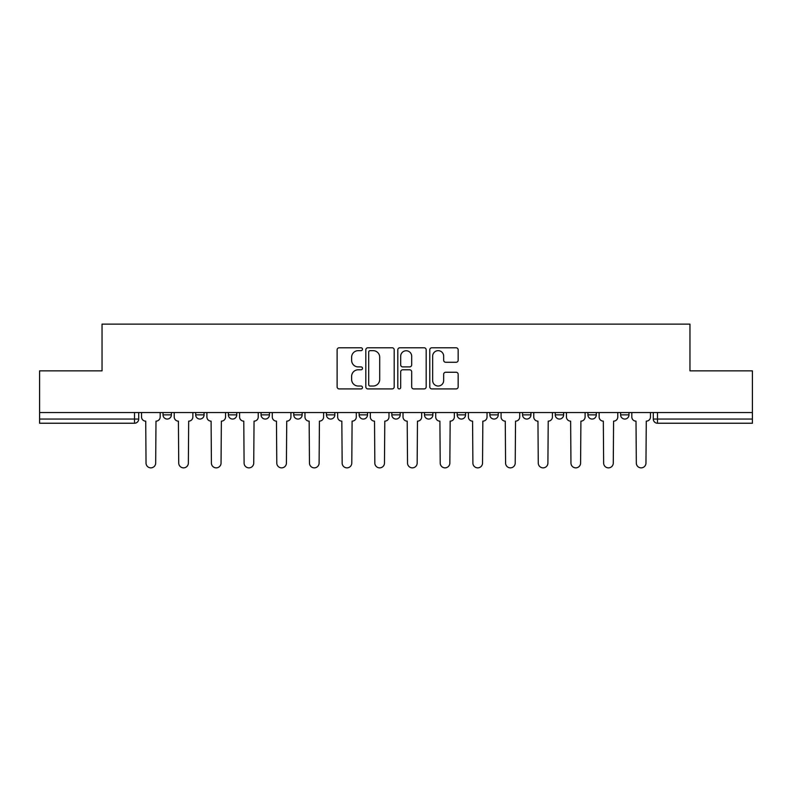 <?xml version="1.0" encoding="UTF-8"?>
<svg xmlns="http://www.w3.org/2000/svg" width="792" height="792" viewBox="0 0 792 792"><rect width="100%" height="100%" fill="white"/><g stroke="black" fill="none" stroke-linecap="round" stroke-linejoin="round"><path stroke-width="1.19" d="M362.479 349.213A1.435 1.435 0 0 0 361.033 347.777L339.184 347.777A2.059 2.059 0 0 0 337.125 349.836L337.125 386.852A2.059 2.059 0 0 0 339.184 388.912L361.033 388.912A1.435 1.435 0 0 0 362.479 387.466A1.435 1.435 0 0 0 361.033 386.031L358.212 386.031A6.583 6.583 0 0 1 351.628 379.447L351.628 376.368A6.583 6.583 0 0 1 358.212 369.785L361.033 369.785A1.435 1.435 0 0 0 362.479 368.339A1.435 1.435 0 0 0 361.033 366.904L358.212 366.904A6.583 6.583 0 0 1 351.628 360.32L351.628 357.242A6.583 6.583 0 0 1 358.212 350.658L361.033 350.658A1.435 1.435 0 0 0 362.479 349.213M522.552 412.553L522.552 414.86L530.937 414.86A4.188 4.188 0 0 1 526.739 419.047A4.188 4.188 0 0 1 522.552 414.86L522.552 412.553M424.492 412.553L424.492 414.86L432.877 414.86A4.188 4.188 0 0 1 428.69 419.047A4.188 4.188 0 0 1 424.492 414.86L424.492 412.553M359.123 412.553L359.123 414.86L367.508 414.86A4.188 4.188 0 0 1 363.31 419.047A4.188 4.188 0 0 1 359.123 414.86L359.123 412.553M326.443 412.553L326.443 414.86L334.818 414.86A4.188 4.188 0 0 1 330.63 419.047A4.188 4.188 0 0 1 326.443 414.86L326.443 412.553M261.063 412.553L261.063 414.86L269.448 414.86A4.188 4.188 0 0 1 265.261 419.047A4.188 4.188 0 0 1 261.063 414.86L261.063 412.553M456.103 362.281A2.059 2.059 0 0 0 458.162 360.221L458.162 349.836A2.059 2.059 0 0 0 456.103 347.777L431.838 347.777A2.059 2.059 0 0 0 429.779 349.836L429.779 386.852A2.059 2.059 0 0 0 431.838 388.912L456.103 388.912A2.059 2.059 0 0 0 458.162 386.852L458.162 374.309A2.059 2.059 0 0 0 456.103 372.25L445.718 372.25A2.059 2.059 0 0 0 443.659 374.309L443.659 380.526A5.504 5.504 0 0 1 438.164 386.031A5.504 5.504 0 0 1 432.66 380.526L432.66 356.152A5.504 5.504 0 0 1 438.164 350.658A5.504 5.504 0 0 1 443.659 356.152L443.659 360.221A2.059 2.059 0 0 0 445.718 362.281L456.103 362.281M39.6 412.553L39.6 370.854L102.039 370.854L102.039 324.136L689.961 324.136L689.961 370.854L752.4 370.854L752.4 412.553L39.6 412.553L39.6 419.047L138.709 419.047L138.709 412.553L138.709 419.047A4.188 4.188 0 0 1 134.511 423.235L39.6 423.235L39.6 419.047M394.198 349.836A2.059 2.059 0 0 0 392.139 347.777L367.874 347.777A2.059 2.059 0 0 0 365.815 349.836L365.815 386.852A2.059 2.059 0 0 0 367.874 388.912L392.139 388.912A2.059 2.059 0 0 0 394.198 386.852L394.198 349.836M399.861 347.777L424.126 347.777A2.059 2.059 0 0 1 426.185 349.836L426.185 386.852A2.059 2.059 0 0 1 424.126 388.912L413.741 388.912A2.059 2.059 0 0 1 411.682 386.852L411.682 371.844A2.059 2.059 0 0 0 409.622 369.785L402.732 369.785A2.059 2.059 0 0 0 400.683 371.844L400.683 387.466A1.435 1.435 0 0 1 399.237 388.912A1.435 1.435 0 0 1 397.802 387.466L397.802 349.836A2.059 2.059 0 0 1 399.861 347.777M653.291 412.553L653.291 419.047L752.4 419.047L752.4 423.235L657.489 423.235A4.188 4.188 0 0 1 653.291 419.047M752.4 412.553L752.4 419.047M628.987 412.553L628.987 414.86A4.188 4.188 0 0 1 624.799 419.047A4.188 4.188 0 0 1 620.611 414.86L628.987 414.86M620.611 412.553L620.611 414.86M596.307 412.553L596.307 414.86A4.188 4.188 0 0 1 592.119 419.047A4.188 4.188 0 0 1 587.921 414.86A4.188 4.188 0 0 0 592.119 419.047M587.921 412.553L587.921 414.86L596.307 414.86M563.617 412.553L563.617 414.86A4.188 4.188 0 0 1 559.429 419.047A4.188 4.188 0 0 1 555.241 414.86A4.188 4.188 0 0 0 559.429 419.047M555.241 412.553L555.241 414.86L563.617 414.86M530.937 412.553L530.937 414.86A4.188 4.188 0 0 1 526.739 419.047M498.247 412.553L498.247 414.86A4.188 4.188 0 0 1 494.06 419.047A4.188 4.188 0 0 1 489.862 414.86L498.247 414.86M489.862 412.553L489.862 414.86M465.557 412.553L465.557 414.86A4.188 4.188 0 0 1 461.37 419.047A4.188 4.188 0 0 1 457.182 414.86L465.557 414.86L465.557 412.553M457.182 412.553L457.182 414.86M432.877 412.553L432.877 414.86M400.188 412.553L400.188 414.86A4.188 4.188 0 0 1 396 419.047A4.188 4.188 0 0 1 391.812 414.86L400.188 414.86L400.188 412.553M391.812 412.553L391.812 414.86M367.508 412.553L367.508 414.86L367.508 412.553M334.818 414.86L334.818 412.553L334.818 414.86A4.188 4.188 0 0 1 330.63 419.047M302.138 412.553L302.138 414.86A4.188 4.188 0 0 1 297.94 419.047A4.188 4.188 0 0 1 293.753 414.86A4.188 4.188 0 0 0 297.94 419.047A4.188 4.188 0 0 0 302.138 414.86L302.138 412.553M293.753 412.553L293.753 414.86L302.138 414.86M269.448 412.553L269.448 414.86M236.758 412.553L236.758 414.86A4.188 4.188 0 0 1 232.571 419.047A4.188 4.188 0 0 1 228.383 414.86A4.188 4.188 0 0 0 232.571 419.047A4.188 4.188 0 0 0 236.758 414.86L228.383 414.86L228.383 412.553M195.693 412.553L195.693 414.86L204.079 414.86L204.079 412.553L204.079 414.86A4.188 4.188 0 0 1 199.881 419.047A4.188 4.188 0 0 1 195.693 414.86A4.188 4.188 0 0 0 199.881 419.047M163.013 412.553L163.013 414.86L171.389 414.86L171.389 412.553L171.389 414.86A4.188 4.188 0 0 1 167.201 419.047A4.188 4.188 0 0 1 163.013 414.86A4.188 4.188 0 0 0 167.201 419.047M134.511 412.553L134.511 423.235A4.188 4.188 0 0 0 138.709 419.047M370.141 350.658A1.435 1.435 0 0 0 368.696 352.093L368.696 384.585A1.435 1.435 0 0 0 370.141 386.031L373.121 386.031A6.583 6.583 0 0 0 379.705 379.447L379.705 357.242A6.583 6.583 0 0 0 373.121 350.658L370.141 350.658M411.682 356.261A5.504 5.504 0 0 0 406.177 350.757A5.504 5.504 0 0 0 400.683 356.261L400.683 364.845A2.059 2.059 0 0 0 402.732 366.904L409.622 366.904A2.059 2.059 0 0 0 411.682 364.845L411.682 356.261M141.53 412.553L141.53 416.948A4.188 4.188 0 0 0 145.728 421.146L146.035 463.043A4.821 4.821 0 0 0 150.856 467.864A4.821 4.821 0 0 0 155.678 463.043L155.994 421.146A4.188 4.188 0 0 0 160.182 416.948L160.182 412.553M174.22 412.553L174.22 416.948A4.188 4.188 0 0 0 178.408 421.146L178.725 463.043A4.821 4.821 0 0 0 183.546 467.864A4.821 4.821 0 0 0 188.357 463.043L188.674 421.146A4.188 4.188 0 0 0 192.862 416.948L192.862 412.553M206.9 412.553L206.9 416.948A4.188 4.188 0 0 0 211.098 421.146L211.405 463.043A4.821 4.821 0 0 0 216.226 467.864A4.821 4.821 0 0 0 221.047 463.043L221.364 421.146A4.188 4.188 0 0 0 225.552 416.948L225.552 412.553M239.59 412.553L239.59 416.948A4.188 4.188 0 0 0 243.778 421.146L244.094 463.043A4.821 4.821 0 0 0 248.916 467.864A4.821 4.821 0 0 0 253.737 463.043L254.044 421.146A4.188 4.188 0 0 0 258.242 416.948L258.242 412.553M272.28 412.553L272.28 416.948A4.188 4.188 0 0 0 276.467 421.146L276.784 463.043A4.821 4.821 0 0 0 281.596 467.864A4.821 4.821 0 0 0 286.417 463.043L286.734 421.146A4.188 4.188 0 0 0 290.921 416.948L290.921 412.553M304.96 412.553L304.96 416.948A4.188 4.188 0 0 0 309.157 421.146L309.464 463.043A4.821 4.821 0 0 0 314.285 467.864A4.821 4.821 0 0 0 319.107 463.043L319.423 421.146A4.188 4.188 0 0 0 323.611 416.948L323.611 412.553M337.649 412.553L337.649 416.948A4.188 4.188 0 0 0 341.837 421.146L342.154 463.043A4.821 4.821 0 0 0 346.975 467.864A4.821 4.821 0 0 0 351.787 463.043L352.103 421.146A4.188 4.188 0 0 0 356.291 416.948L356.291 412.553M370.329 412.553L370.329 416.948A4.188 4.188 0 0 0 374.527 421.146L374.834 463.043A4.821 4.821 0 0 0 379.655 467.864A4.821 4.821 0 0 0 384.476 463.043L384.793 421.146A4.188 4.188 0 0 0 388.981 416.948L388.981 412.553M403.019 412.553L403.019 416.948A4.188 4.188 0 0 0 407.207 421.146L407.524 463.043A4.821 4.821 0 0 0 412.345 467.864A4.821 4.821 0 0 0 417.166 463.043L417.473 421.146A4.188 4.188 0 0 0 421.671 416.948L421.671 412.553M435.709 412.553L435.709 416.948A4.188 4.188 0 0 0 439.897 421.146L440.213 463.043A4.821 4.821 0 0 0 445.025 467.864A4.821 4.821 0 0 0 449.846 463.043L450.163 421.146A4.188 4.188 0 0 0 454.351 416.948L454.351 412.553M468.389 412.553L468.389 416.948A4.188 4.188 0 0 0 472.577 421.146L472.893 463.043A4.821 4.821 0 0 0 477.715 467.864A4.821 4.821 0 0 0 482.536 463.043L482.843 421.146A4.188 4.188 0 0 0 487.04 416.948L487.04 412.553M501.079 412.553L501.079 416.948A4.188 4.188 0 0 0 505.266 421.146L505.583 463.043A4.821 4.821 0 0 0 510.404 467.864A4.821 4.821 0 0 0 515.216 463.043L515.533 421.146A4.188 4.188 0 0 0 519.72 416.948L519.72 412.553M533.759 412.553L533.759 416.948A4.188 4.188 0 0 0 537.956 421.146L538.263 463.043A4.821 4.821 0 0 0 543.084 467.864A4.821 4.821 0 0 0 547.906 463.043L548.222 421.146A4.188 4.188 0 0 0 552.41 416.948L552.41 412.553M566.448 412.553L566.448 416.948A4.188 4.188 0 0 0 570.636 421.146L570.953 463.043A4.821 4.821 0 0 0 575.774 467.864A4.821 4.821 0 0 0 580.595 463.043L580.902 421.146A4.188 4.188 0 0 0 585.1 416.948L585.1 412.553M599.138 412.553L599.138 416.948A4.188 4.188 0 0 0 603.326 421.146L603.643 463.043A4.821 4.821 0 0 0 608.454 467.864A4.821 4.821 0 0 0 613.275 463.043L613.592 421.146A4.188 4.188 0 0 0 617.78 416.948L617.78 412.553M631.818 412.553L631.818 416.948A4.188 4.188 0 0 0 636.006 421.146L636.322 463.043A4.821 4.821 0 0 0 641.144 467.864A4.821 4.821 0 0 0 645.965 463.043L646.272 421.146A4.188 4.188 0 0 0 650.47 416.948L650.47 412.553M657.489 412.553L657.489 423.235"/></g></svg>
